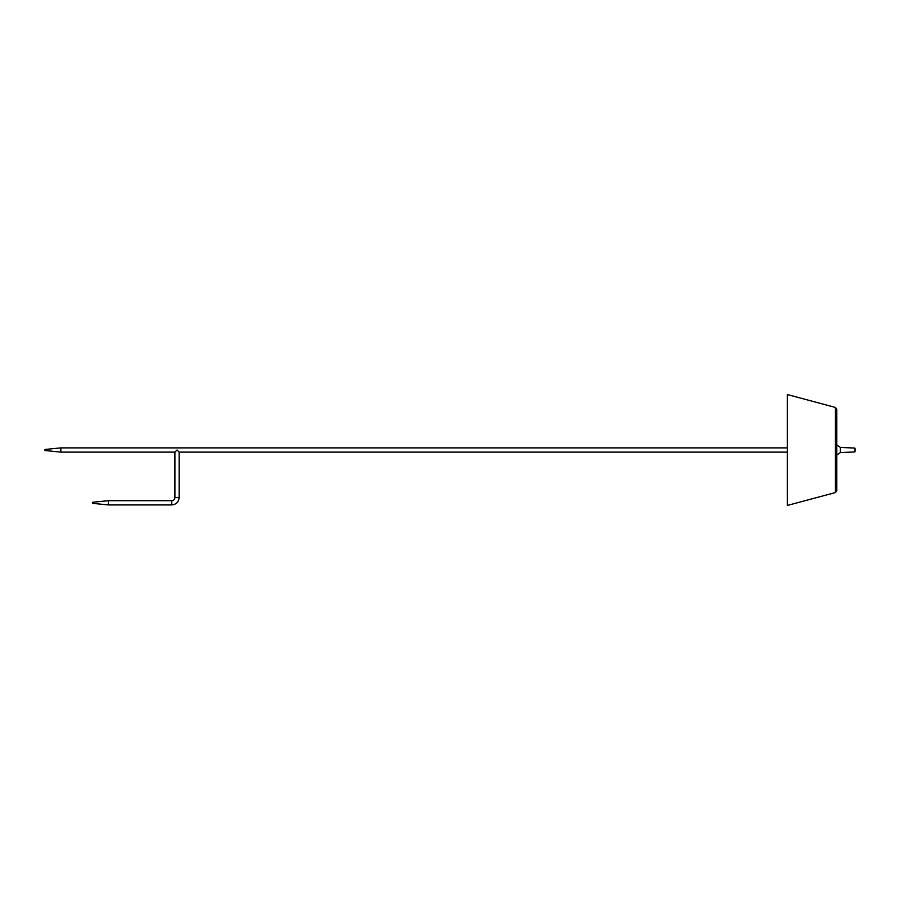 <?xml version="1.0" encoding="UTF-8"?>
<svg xmlns="http://www.w3.org/2000/svg" width="900" height="900" viewBox="0 0 900 900"><rect width="100%" height="100%" fill="white"/><g stroke="black" fill="none" stroke-linecap="round" stroke-linejoin="round"><path stroke-width="1.35" d="M60.84 452.115L45 450.529L45 449.471L60.84 447.885L60.84 452.115L174.904 452.115L177.019 450L179.134 452.115L787.32 452.115M108.371 502.808L108.371 504.923L92.531 503.336L92.531 502.279L108.371 500.692L108.371 502.808M171.731 500.692A3.172 3.172 0 0 0 174.904 497.531L179.134 497.531C178.695 502.02 176.231 504.484 171.731 504.923L171.731 500.692L108.371 500.692M840.398 452.565L840.398 447.435L854.854 448.065L854.854 451.935L840.398 452.565L836.798 455.017M855 448.223L855 451.777L854.854 448.065M835.425 492.559L835.425 407.441L787.32 394.549L787.32 505.451L835.425 492.559L836.798 490.77L836.798 409.466M60.84 447.885L787.32 447.885M171.731 504.923L108.371 504.923M174.904 452.115L174.904 497.531M179.134 452.115L179.134 497.531M840.398 447.435L836.798 444.983M835.425 407.441L836.798 409.23"/></g></svg>
